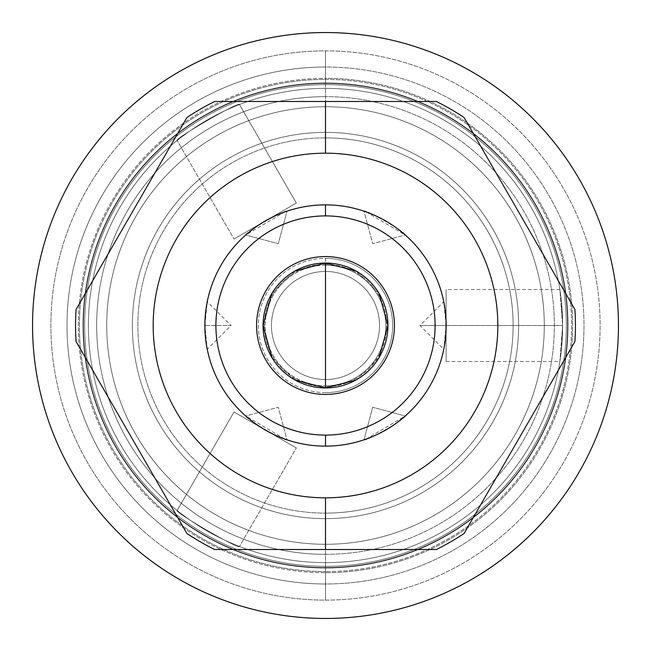<?xml version="1.0" encoding="UTF-8"?>
<svg xmlns="http://www.w3.org/2000/svg" width="651" height="651" viewBox="0 0 651 651"><rect width="100%" height="100%" fill="white"/><g stroke="black" fill="none" stroke-linecap="round" stroke-linejoin="round"><path stroke-width="0.49" stroke-dasharray="3.25 2.44" d="M325.5 204.87A120.63 120.63 0 0 1 446.13 325.5A120.63 120.63 0 0 1 325.5 446.13A120.63 120.63 0 0 1 204.87 325.5A120.63 120.63 0 0 1 325.5 204.87A120.63 120.63 0 0 1 446.13 325.5A120.63 120.63 0 0 1 325.5 446.13A120.63 120.63 0 0 1 204.87 325.5A120.63 120.63 0 0 1 325.5 204.87M325.5 96.657A228.843 228.843 0 0 0 96.657 325.5A228.843 228.843 0 0 0 325.5 554.343A228.843 228.843 0 0 0 554.343 325.5A228.843 228.843 0 0 0 325.5 96.657A228.843 228.843 0 0 1 554.343 325.5A228.843 228.843 0 0 1 325.5 554.343L325.5 562.619A237.119 237.119 0 0 1 88.381 325.5A237.119 237.119 0 0 1 325.5 88.381A237.119 237.119 0 0 1 562.619 325.5A237.119 237.119 0 0 1 325.5 562.619A237.119 237.119 0 0 1 88.381 325.5A237.119 237.119 0 0 1 325.5 88.381A237.119 237.119 0 0 0 88.381 325.5A237.119 237.119 0 0 0 325.5 562.619A237.119 237.119 0 0 1 88.381 325.5A237.119 237.119 0 0 1 325.5 88.381A237.119 237.119 0 0 1 562.619 325.5A237.119 237.119 0 0 1 325.5 562.619A237.119 237.119 0 0 1 88.381 325.5A237.119 237.119 0 0 1 325.5 88.381A237.119 237.119 0 0 0 88.381 325.5A237.119 237.119 0 0 0 325.5 562.619A237.119 237.119 0 0 1 88.381 325.5A237.119 237.119 0 0 1 325.5 88.381A237.119 237.119 0 0 1 562.619 325.5A237.119 237.119 0 0 1 325.5 562.619A237.119 237.119 0 0 0 562.619 325.5A237.119 237.119 0 0 0 325.5 88.381A237.119 237.119 0 0 1 562.619 325.5A237.119 237.119 0 0 1 325.5 562.619A237.119 237.119 0 0 0 562.619 325.5A237.119 237.119 0 0 0 325.5 88.381A237.119 237.119 0 0 1 562.619 325.5A237.119 237.119 0 0 1 325.5 562.619A237.119 237.119 0 0 0 562.619 325.5A237.119 237.119 0 0 0 325.5 88.381L325.5 96.657L325.5 88.381A237.119 237.119 0 0 0 88.381 325.5A237.119 237.119 0 0 0 325.5 562.619L325.5 554.343A228.843 228.843 0 0 1 96.657 325.5A228.843 228.843 0 0 1 325.5 96.657M325.5 132.356A193.144 193.144 0 0 1 518.644 325.5A193.144 193.144 0 0 1 325.5 518.644A193.144 193.144 0 0 1 132.356 325.5A193.144 193.144 0 0 1 325.5 132.356L325.5 137.874A187.626 187.626 0 0 1 513.126 325.5A187.626 187.626 0 0 1 325.5 513.126L325.5 518.644A193.144 193.144 0 0 0 518.644 325.5A193.144 193.144 0 0 0 325.5 132.356A193.144 193.144 0 0 0 132.356 325.5A193.144 193.144 0 0 0 325.5 518.644L325.5 513.126A187.626 187.626 0 0 0 513.126 325.5A187.626 187.626 0 0 0 325.5 137.874A187.626 187.626 0 0 0 137.874 325.5A187.626 187.626 0 0 0 325.5 513.126A187.626 187.626 0 0 1 137.874 325.5A187.626 187.626 0 0 1 325.5 137.874L325.5 132.356M618.45 325.5A292.95 292.95 0 0 1 325.5 618.45A292.95 292.95 0 0 1 32.55 325.5A292.95 292.95 0 0 1 325.5 32.55A292.95 292.95 0 0 1 618.45 325.5A292.95 292.95 0 0 0 325.5 32.55A292.95 292.95 0 0 0 32.55 325.5A292.95 292.95 0 0 0 325.5 618.45A292.95 292.95 0 0 0 618.45 325.5M325.5 567.582A242.082 242.082 0 0 1 83.418 325.5A242.082 242.082 0 0 1 325.5 83.418A242.082 242.082 0 0 1 567.582 325.5A242.082 242.082 0 0 1 325.5 567.582L325.5 583.988A258.488 258.488 0 0 1 67.012 325.5A258.488 258.488 0 0 1 325.5 67.012A258.488 258.488 0 0 1 583.988 325.5A258.488 258.488 0 0 0 325.5 67.012A258.488 258.488 0 0 0 67.012 325.5A258.488 258.488 0 0 0 325.5 583.988A258.488 258.488 0 0 0 583.988 325.5A258.488 258.488 0 0 1 325.5 583.988A258.488 258.488 0 0 1 67.012 325.5A258.488 258.488 0 0 1 325.5 67.012L325.5 83.418A242.082 242.082 0 0 0 83.418 325.5A242.082 242.082 0 0 0 325.5 567.582A242.082 242.082 0 0 1 83.418 325.5A242.082 242.082 0 0 1 325.5 83.418A242.082 242.082 0 0 0 83.418 325.5A242.082 242.082 0 0 0 325.5 567.582A242.082 242.082 0 0 0 567.582 325.5A242.082 242.082 0 0 0 325.5 83.418L325.5 67.012A258.488 258.488 0 0 1 583.988 325.5A258.488 258.488 0 0 1 325.5 583.988L325.5 567.582A242.082 242.082 0 0 0 567.582 325.5A242.082 242.082 0 0 0 325.5 83.418A242.082 242.082 0 0 1 567.582 325.5A242.082 242.082 0 0 1 325.5 567.582A242.082 242.082 0 0 0 567.582 325.5A242.082 242.082 0 0 0 325.5 83.418L325.5 50.884A274.616 274.616 0 0 1 600.116 325.5A274.616 274.616 0 0 1 325.5 600.116L325.5 567.582L325.5 600.116A274.616 274.616 0 0 0 600.116 325.5A274.616 274.616 0 0 0 325.5 50.884L325.5 83.418A242.082 242.082 0 0 1 567.582 325.5A242.082 242.082 0 0 1 325.5 567.582L325.5 600.116A274.616 274.616 0 0 1 50.884 325.5A274.616 274.616 0 0 1 325.5 50.884L325.5 83.418A242.082 242.082 0 0 0 83.418 325.5A242.082 242.082 0 0 0 325.5 567.582A242.082 242.082 0 0 1 83.418 325.5A242.082 242.082 0 0 1 325.5 83.418L325.5 50.884A274.616 274.616 0 0 0 50.884 325.5A274.616 274.616 0 0 0 325.5 600.116L325.5 567.582M186.91 117.505L76.077 309.477A249.935 249.935 0 0 0 76.077 341.523L186.91 533.495A249.935 249.935 0 0 0 214.667 549.517L436.333 549.517A249.935 249.935 0 0 0 464.09 533.495L574.923 341.523A249.935 249.935 0 0 0 574.923 309.477L464.09 117.505A249.935 249.935 0 0 0 436.333 101.483L214.667 101.483A249.935 249.935 0 0 0 186.91 117.505A249.935 249.935 0 0 1 214.667 101.483L436.333 101.483A249.935 249.935 0 0 1 464.09 117.505L574.923 309.477A249.935 249.935 0 0 1 574.923 341.523L464.09 533.495A249.935 249.935 0 0 1 436.333 549.517L214.667 549.517A249.935 249.935 0 0 1 186.91 533.495L76.077 341.523A249.935 249.935 0 0 1 76.077 309.477L186.91 117.505M325.5 566.337A240.837 240.837 0 0 1 84.663 325.5A240.837 240.837 0 0 1 325.5 84.663A240.837 240.837 0 0 0 84.663 325.5A240.837 240.837 0 0 0 325.5 566.337A240.837 240.837 0 0 1 84.663 325.5A240.837 240.837 0 0 1 325.5 84.663A240.837 240.837 0 0 0 84.663 325.5A240.837 240.837 0 0 0 325.5 566.337A240.837 240.837 0 0 1 84.663 325.5A240.837 240.837 0 0 1 325.5 84.663L325.5 67.012A258.488 258.488 0 0 0 67.012 325.5A258.488 258.488 0 0 0 325.5 583.988L325.5 566.337A240.837 240.837 0 0 0 566.337 325.5A240.837 240.837 0 0 0 325.5 84.663A240.837 240.837 0 0 1 566.337 325.5A240.837 240.837 0 0 1 325.5 566.337A240.837 240.837 0 0 0 566.337 325.5A240.837 240.837 0 0 0 325.5 84.663A240.837 240.837 0 0 1 566.337 325.5A240.837 240.837 0 0 1 325.5 566.337L325.5 583.988A258.488 258.488 0 0 0 583.988 325.5A258.488 258.488 0 0 0 325.5 67.012L325.5 84.663A240.837 240.837 0 0 1 566.337 325.5A240.837 240.837 0 0 1 325.5 566.337A240.837 240.837 0 0 1 84.663 325.5A240.837 240.837 0 0 1 325.5 84.663A240.837 240.837 0 0 1 566.337 325.5A240.837 240.837 0 0 1 325.5 566.337A240.837 240.837 0 0 1 84.663 325.5A240.837 240.837 0 0 1 325.5 84.663A240.837 240.837 0 0 1 566.337 325.5A240.837 240.837 0 0 1 325.5 566.337A240.837 240.837 0 0 0 566.337 325.5A240.837 240.837 0 0 0 325.5 84.663A240.837 240.837 0 0 0 84.663 325.5A240.837 240.837 0 0 0 325.5 566.337A240.837 240.837 0 0 0 566.337 325.5A240.837 240.837 0 0 0 325.5 84.663A240.837 240.837 0 0 0 84.663 325.5A240.837 240.837 0 0 0 325.5 566.337A240.837 240.837 0 0 0 566.337 325.5A240.837 240.837 0 0 0 325.5 84.663A240.837 240.837 0 0 0 84.663 325.5A240.837 240.837 0 0 0 325.5 566.337M325.5 544.285A218.785 218.785 0 0 0 544.285 325.5A218.785 218.785 0 0 0 325.5 106.715A218.785 218.785 0 0 0 106.715 325.5A218.785 218.785 0 0 0 325.5 544.285A218.785 218.785 0 0 1 106.715 325.5A218.785 218.785 0 0 1 325.5 106.715A218.785 218.785 0 0 0 106.715 325.5A218.785 218.785 0 0 0 325.5 544.285A218.785 218.785 0 0 1 106.715 325.5A218.785 218.785 0 0 1 325.5 106.715A218.785 218.785 0 0 0 106.715 325.5A218.785 218.785 0 0 0 325.5 544.285A218.785 218.785 0 0 1 106.715 325.5A218.785 218.785 0 0 1 325.5 106.715A218.785 218.785 0 0 0 106.715 325.5A218.785 218.785 0 0 0 325.5 544.285A218.785 218.785 0 0 0 544.285 325.5A218.785 218.785 0 0 0 325.5 106.715A218.785 218.785 0 0 0 106.715 325.5A218.785 218.785 0 0 0 325.5 544.285A218.785 218.785 0 0 0 544.285 325.5A218.785 218.785 0 0 0 325.5 106.715A218.785 218.785 0 0 1 544.285 325.5A218.785 218.785 0 0 1 325.5 544.285A218.785 218.785 0 0 0 544.285 325.5A218.785 218.785 0 0 0 325.5 106.715A218.785 218.785 0 0 1 544.285 325.5A218.785 218.785 0 0 1 325.5 544.285A218.785 218.785 0 0 0 544.285 325.5A218.785 218.785 0 0 0 325.5 106.715A218.785 218.785 0 0 1 544.285 325.5A218.785 218.785 0 0 1 325.5 544.285A218.785 218.785 0 0 0 544.285 325.5A218.785 218.785 0 0 0 325.5 106.715A218.785 218.785 0 0 0 106.715 325.5A218.785 218.785 0 0 0 325.5 544.285A218.785 218.785 0 0 0 544.285 325.5A218.785 218.785 0 0 0 325.5 106.715A218.785 218.785 0 0 0 106.715 325.5A218.785 218.785 0 0 0 325.5 544.285A218.785 218.785 0 0 0 544.285 325.5A218.785 218.785 0 0 0 325.5 106.715A218.785 218.785 0 0 0 106.715 325.5A218.785 218.785 0 0 0 325.5 544.285A218.785 218.785 0 0 0 544.285 325.5A218.785 218.785 0 0 0 325.5 106.715A218.785 218.785 0 0 0 106.715 325.5A218.785 218.785 0 0 0 325.5 544.285A218.785 218.785 0 0 0 544.285 325.5A218.785 218.785 0 0 0 325.5 106.715L325.5 78.315A247.185 247.185 0 0 1 572.685 325.5A247.185 247.185 0 0 1 325.5 572.685L325.5 544.285L325.5 572.685A247.185 247.185 0 0 0 572.685 325.5A247.185 247.185 0 0 0 325.5 78.315L325.5 106.715A218.785 218.785 0 0 1 544.285 325.5A218.785 218.785 0 0 1 325.5 544.285L325.5 572.685A247.185 247.185 0 0 1 78.315 325.5A247.185 247.185 0 0 1 325.5 78.315L325.5 106.715A218.785 218.785 0 0 0 106.715 325.5A218.785 218.785 0 0 0 325.5 544.285A218.785 218.785 0 0 1 106.715 325.5A218.785 218.785 0 0 1 325.5 106.715L325.5 78.315A247.185 247.185 0 0 0 78.315 325.5A247.185 247.185 0 0 0 325.5 572.685L325.5 544.285M239.478 546.466C239.91 550.16 173.736 511.963 177.153 510.482C173.744 511.963 239.902 550.16 239.478 546.466C239.91 550.16 173.736 511.963 177.153 510.482L234.026 411.977L296.343 447.953L234.026 411.977L296.343 447.953L239.478 546.466L296.343 447.953L234.026 411.977L177.153 510.482C173.744 511.963 239.902 550.16 239.478 546.466M177.153 140.518C173.801 138.997 239.991 100.807 239.478 104.534C239.91 100.84 173.744 139.037 177.153 140.518C173.801 138.997 239.991 100.807 239.478 104.534L296.343 203.047L234.026 239.023L296.343 203.047L234.026 239.023L177.153 140.518L234.026 239.023L296.343 203.047L239.478 104.534C239.91 100.84 173.744 139.037 177.153 140.518M562.619 325.5L559.868 361.484L561.243 350.995L562.619 325.5L559.868 289.516L561.243 299.997L562.619 325.5L446.13 325.5L446.13 361.484L446.13 289.516L446.13 361.484L446.13 325.5L562.619 325.5L559.868 361.484L561.243 350.995L562.619 325.5L559.868 289.516L561.243 300.005L562.619 325.5L446.13 325.5L562.619 325.5M445.658 336.103L446.13 325.5L419.936 325.5L446.13 325.5L419.936 325.5L446.13 325.5L446.13 289.516L446.13 325.5L443.754 301.682L445.007 309.119L446.13 325.5L443.754 349.318L445.007 341.881L446.13 325.5L445.748 315.922M325.5 392.634A67.134 67.134 0 0 1 258.366 325.5A67.134 67.134 0 0 1 325.5 258.366A67.134 67.134 0 0 1 392.634 325.5A67.134 67.134 0 0 1 325.5 392.634A67.134 67.134 0 0 1 258.366 325.5A67.134 67.134 0 0 1 325.5 258.366L325.5 271.459A54.041 54.041 0 0 1 379.541 325.5A54.041 54.041 0 0 1 325.5 379.541A54.041 54.041 0 0 1 271.459 325.5A54.041 54.041 0 0 1 325.5 271.459A54.041 54.041 0 0 0 271.459 325.5A54.041 54.041 0 0 0 325.5 379.541A54.041 54.041 0 0 1 271.459 325.5A54.041 54.041 0 0 1 325.5 271.459A54.041 54.041 0 0 0 271.459 325.5A54.041 54.041 0 0 0 325.5 379.541L325.5 386.661A61.161 61.161 0 0 1 264.339 325.5A61.161 61.161 0 0 1 325.5 264.339A61.161 61.161 0 0 0 264.339 325.5A61.161 61.161 0 0 0 325.5 386.661L325.5 379.541A54.041 54.041 0 0 0 379.541 325.5A54.041 54.041 0 0 0 325.5 271.459A54.041 54.041 0 0 1 379.541 325.5A54.041 54.041 0 0 1 325.5 379.541A54.041 54.041 0 0 0 379.541 325.5A54.041 54.041 0 0 0 325.5 271.459L325.5 264.339A61.161 61.161 0 0 1 386.661 325.5A61.161 61.161 0 0 1 325.5 386.661A61.161 61.161 0 0 0 386.661 325.5A61.161 61.161 0 0 0 325.5 264.339L325.5 258.366A67.134 67.134 0 0 1 392.634 325.5A67.134 67.134 0 0 1 325.5 392.634M325.5 83.002A242.498 242.498 0 0 1 567.997 325.5A242.498 242.498 0 0 1 325.5 567.997A242.498 242.498 0 0 1 83.002 325.5A242.498 242.498 0 0 1 325.5 83.002A242.498 242.498 0 0 1 567.997 325.5A242.498 242.498 0 0 1 325.5 567.997A242.498 242.498 0 0 0 567.997 325.5A242.498 242.498 0 0 0 325.5 83.002A242.498 242.498 0 0 1 567.997 325.5A242.498 242.498 0 0 1 325.5 567.997A242.498 242.498 0 0 1 83.002 325.5A242.498 242.498 0 0 1 325.5 83.002A242.498 242.498 0 0 1 567.997 325.5A242.498 242.498 0 0 1 325.5 567.997A242.498 242.498 0 0 1 83.002 325.5A242.498 242.498 0 0 1 325.5 83.002A242.498 242.498 0 0 1 567.997 325.5A242.498 242.498 0 0 1 325.5 567.997A242.498 242.498 0 0 0 567.997 325.5A242.498 242.498 0 0 0 325.5 83.002A242.498 242.498 0 0 1 567.997 325.5A242.498 242.498 0 0 1 325.5 567.997A242.498 242.498 0 0 1 83.002 325.5A242.498 242.498 0 0 1 325.5 83.002A242.498 242.498 0 0 0 83.002 325.5A242.498 242.498 0 0 0 325.5 567.997A242.498 242.498 0 0 1 83.002 325.5A242.498 242.498 0 0 1 325.5 83.002A242.498 242.498 0 0 0 83.002 325.5A242.498 242.498 0 0 0 325.5 567.997A242.498 242.498 0 0 1 83.002 325.5A242.498 242.498 0 0 1 325.5 83.002M366.163 211.933L405.256 235.003C406.493 232.659 365.414 208.938 363.999 211.184L372.714 243.718L405.256 235.003L404.816 234.62L405.256 235.003L372.714 243.718L363.999 211.184L364.552 211.372L363.999 211.184M363.999 439.816L364.552 439.628L363.999 439.816L372.714 407.282L405.256 415.997L404.816 416.38L405.256 415.997L372.714 407.282L363.999 439.816C365.414 442.062 406.484 418.349 405.256 415.997L366.163 439.067M287.001 211.184L286.448 211.372L287.001 211.184L278.286 243.718L245.744 235.003L246.184 234.62L245.744 235.003L278.286 243.718L287.001 211.184C285.586 208.938 244.516 232.651 245.744 235.003L284.837 211.933M205.342 314.897L204.87 325.5L207.246 301.682L205.993 309.119L204.87 325.5L207.246 349.318L205.993 341.881L204.87 325.5L231.064 325.5L204.87 325.5L205.252 335.078M284.837 439.067L245.744 415.997C244.507 418.341 285.586 442.062 287.001 439.816L278.286 407.282L245.744 415.997L246.184 416.38L245.744 415.997L278.286 407.282L287.001 439.816L286.448 439.628L287.001 439.816M295.033 270.987L271.963 293.349M271.963 357.651L295.033 380.013M325.5 387.947A62.447 62.447 0 0 1 263.053 325.5A62.447 62.447 0 0 1 325.5 263.053A62.447 62.447 0 0 1 387.947 325.5A62.447 62.447 0 0 1 325.5 387.947A62.447 62.447 0 0 1 263.053 325.5A62.447 62.447 0 0 1 325.5 263.053A62.447 62.447 0 0 1 387.947 325.5A62.447 62.447 0 0 1 325.5 387.947M355.967 380.013L379.037 357.651M379.037 293.349L355.967 270.987M445.683 315.117L445.17 310.324M445.015 309.16L444.934 308.582M444.885 308.216L443.754 301.682L419.936 325.5L443.754 349.318L444.95 342.288M445.162 310.283L445.406 312.317M445.748 315.906L446.041 320.862M446.041 330.114L445.748 335.078M445.406 338.658L445.17 340.676M444.983 342.068L445.52 337.543M403.449 233.449L402.456 232.61L403.449 233.449M398.558 229.518L397.907 229.022L398.558 229.51M396.654 228.094L387.89 222.26L396.654 228.094M387.817 222.219L375.163 215.571L387.817 222.219M373.698 214.92L371.973 214.187L373.698 214.92M367.628 212.47L366.244 211.966L367.628 212.47M284.756 211.966L283.372 212.47L284.756 211.966M279.027 214.187L277.302 214.92L279.027 214.187M275.837 215.571L263.183 222.219L275.837 215.571M263.11 222.26L254.346 228.094L263.11 222.26M253.093 229.022L252.442 229.51L253.093 229.022M248.544 232.61L247.551 233.449L248.544 232.61M204.959 320.886L205.252 315.922M205.594 312.342L205.83 310.324M206.115 342.784L207.246 349.318L231.064 325.5L204.87 325.5L231.064 325.5L207.246 301.682L206.05 308.712M206.017 308.932L205.48 313.457M205.317 335.883L205.83 340.676M205.985 341.84L206.066 342.418M205.838 340.717L205.594 338.683M205.252 335.094L204.959 330.138M247.551 417.551L248.544 418.39L247.551 417.551M252.442 421.482L253.093 421.978L252.442 421.49M254.346 422.906L263.11 428.74L254.346 422.906M263.183 428.781L275.837 435.429L263.183 428.781M277.302 436.08L279.027 436.813L277.302 436.08M283.372 438.53L284.756 439.034L283.372 438.53M366.244 439.034L367.628 438.53L366.244 439.034M371.973 436.813L373.698 436.08L371.973 436.813M375.163 435.429L387.817 428.781L375.163 435.429M387.89 428.74L396.654 422.906L387.89 428.74M397.907 421.978L398.558 421.49L397.907 421.978M402.456 418.39L403.449 417.551L402.456 418.39M325.5 79.422A246.078 246.078 0 0 1 571.578 325.5A246.078 246.078 0 0 1 325.5 571.578A246.078 246.078 0 0 0 571.578 325.5A246.078 246.078 0 0 0 325.5 79.422A246.078 246.078 0 0 0 79.422 325.5A246.078 246.078 0 0 0 325.5 571.578A246.078 246.078 0 0 1 79.422 325.5A246.078 246.078 0 0 1 325.5 79.422M325.5 394.433A68.933 68.933 0 0 1 256.567 325.5A68.933 68.933 0 0 1 325.5 256.567A68.933 68.933 0 0 1 394.433 325.5A68.933 68.933 0 0 1 325.5 394.433A68.933 68.933 0 0 0 394.433 325.5A68.933 68.933 0 0 0 325.5 256.567A68.933 68.933 0 0 0 256.567 325.5A68.933 68.933 0 0 0 325.5 394.433M325.5 265.185A60.315 60.315 0 0 1 385.815 325.5A60.315 60.315 0 0 1 325.5 385.815A60.315 60.315 0 0 1 265.185 325.5A60.315 60.315 0 0 1 325.5 265.185A60.315 60.315 0 0 1 385.815 325.5A60.315 60.315 0 0 1 325.5 385.815A60.315 60.315 0 0 0 385.815 325.5A60.315 60.315 0 0 0 325.5 265.185A60.315 60.315 0 0 0 265.185 325.5A60.315 60.315 0 0 0 325.5 385.815A60.315 60.315 0 0 1 265.185 325.5A60.315 60.315 0 0 1 325.5 265.185M325.5 379.541A54.041 54.041 0 0 0 379.541 325.5A54.041 54.041 0 0 0 325.5 271.459A54.041 54.041 0 0 0 271.459 325.5A54.041 54.041 0 0 0 325.5 379.541M446.13 361.484L559.868 361.484M559.868 289.516L446.13 289.516"/><path stroke-width="0.98" d="M325.5 153.18A172.32 172.32 0 0 0 153.18 325.5A172.32 172.32 0 0 0 325.5 497.82A172.32 172.32 0 0 0 497.82 325.5A172.32 172.32 0 0 0 325.5 153.18A172.32 172.32 0 0 0 153.18 325.5A172.32 172.32 0 0 0 325.5 497.82L325.5 549.517L214.667 549.517A249.935 249.935 0 0 1 186.91 533.495L76.077 341.523A249.935 249.935 0 0 1 76.077 309.477L186.91 117.505A249.935 249.935 0 0 1 214.667 101.483L325.5 101.483L325.5 153.18L325.5 101.483L436.333 101.483A249.935 249.935 0 0 1 464.09 117.505L574.923 309.477A249.935 249.935 0 0 1 574.923 341.523L464.09 533.495A249.935 249.935 0 0 1 436.333 549.517L325.5 549.517L325.5 497.82A172.32 172.32 0 0 0 497.82 325.5A172.32 172.32 0 0 0 325.5 153.18M32.55 325.5A292.95 292.95 0 0 0 325.5 618.45A292.95 292.95 0 0 0 618.45 325.5A292.95 292.95 0 0 0 325.5 32.55A292.95 292.95 0 0 0 32.55 325.5A292.95 292.95 0 0 1 325.5 32.55A292.95 292.95 0 0 1 618.45 325.5A292.95 292.95 0 0 1 325.5 618.45A292.95 292.95 0 0 1 32.55 325.5M214.667 549.517L436.333 549.517A249.935 249.935 0 0 0 464.09 533.495L574.923 341.523A249.935 249.935 0 0 0 574.923 309.477L464.09 117.505A249.935 249.935 0 0 0 436.333 101.483L214.667 101.483A249.935 249.935 0 0 0 186.91 117.505L76.077 309.477A249.935 249.935 0 0 0 76.077 341.523L186.91 533.495A249.935 249.935 0 0 0 214.667 549.517M325.5 215.904A109.596 109.596 0 0 0 215.904 325.5A109.596 109.596 0 0 0 325.5 435.096A109.596 109.596 0 0 0 435.096 325.5A109.596 109.596 0 0 0 325.5 215.904L325.5 204.87A120.63 120.63 0 0 1 446.13 325.5A120.63 120.63 0 0 1 325.5 446.13L325.5 435.096A109.596 109.596 0 0 0 435.096 325.5A109.596 109.596 0 0 0 325.5 215.904A109.596 109.596 0 0 0 215.904 325.5A109.596 109.596 0 0 0 325.5 435.096L325.5 446.13A120.63 120.63 0 0 0 446.13 325.5A120.63 120.63 0 0 0 325.5 204.87L325.5 215.904M295.033 380.013L325.5 387.947A62.447 62.447 0 0 1 263.053 325.5A62.447 62.447 0 0 1 325.5 263.053A62.447 62.447 0 0 1 387.947 325.5A62.447 62.447 0 0 1 325.5 387.947L325.5 263.053L295.033 270.987M363.999 211.184L366.163 211.933M366.163 439.067L363.999 439.816M325.5 446.13A120.63 120.63 0 0 1 204.87 325.5A120.63 120.63 0 0 1 325.5 204.87A120.63 120.63 0 0 0 204.87 325.5A120.63 120.63 0 0 0 325.5 446.13M284.837 211.933L287.001 211.184M287.001 439.816L284.837 439.067M271.963 293.349L263.053 325.5L271.963 357.651M355.967 270.987L325.5 263.053A62.447 62.447 0 0 0 263.053 325.5A62.447 62.447 0 0 0 325.5 387.947L355.967 380.013M325.5 263.053L325.5 387.947A62.447 62.447 0 0 0 387.947 325.5A62.447 62.447 0 0 0 325.5 263.053M379.037 357.651L387.947 325.5L379.037 293.349M445.748 315.922L445.683 315.117M445.17 310.324L445.015 309.16M443.779 301.82L444.885 308.216M444.934 308.582L445.162 310.283M445.406 312.317L445.748 315.906M446.041 320.862L446.041 330.114M445.748 335.078L445.406 338.658M445.17 340.676L444.934 342.418M444.885 342.751L444.454 345.494M444.43 345.657L443.754 349.318M445.52 337.543L445.658 336.103M404.816 234.62L403.449 233.449L404.816 234.62M402.456 232.61L398.558 229.518L402.456 232.61M397.907 229.022L396.654 228.094L397.907 229.022M375.163 215.571L373.698 214.92L375.163 215.571M371.973 214.187L367.628 212.47L371.973 214.187M366.244 211.966L364.552 211.372L366.244 211.966M286.448 211.372L284.756 211.966L286.448 211.372M283.372 212.47L279.027 214.187L283.372 212.47M277.302 214.92L275.837 215.571L277.302 214.92M254.346 228.094L253.093 229.022L254.346 228.094M252.442 229.51L248.544 232.61L252.442 229.51M247.551 233.449L246.184 234.62L247.551 233.449M204.959 330.138L204.959 320.886M205.252 315.922L205.594 312.342M205.83 310.324L206.066 308.582M206.115 308.248L206.546 305.506M206.57 305.343L207.246 301.682M205.48 313.457L205.342 314.897M205.252 335.078L205.317 335.883M205.83 340.676L205.985 341.84M207.221 349.18L206.115 342.784M206.066 342.418L205.838 340.717M205.594 338.683L205.252 335.094M246.184 416.38L247.551 417.551L246.184 416.38M248.544 418.39L252.442 421.482L248.544 418.39M253.093 421.978L254.346 422.906L253.093 421.978M275.837 435.429L277.302 436.08L275.837 435.429M279.027 436.813L283.372 438.53L279.027 436.813M284.756 439.034L286.448 439.628L284.756 439.034M364.552 439.628L366.244 439.034L364.552 439.628M367.628 438.53L371.973 436.813L367.628 438.53M373.698 436.08L375.163 435.429L373.698 436.08M396.654 422.906L397.907 421.978L396.654 422.906M398.558 421.49L402.456 418.39L398.558 421.49M403.449 417.551L404.816 416.38L403.449 417.551M325.5 256.567A68.933 68.933 0 0 0 256.567 325.5A68.933 68.933 0 0 0 325.5 394.433A68.933 68.933 0 0 0 394.433 325.5A68.933 68.933 0 0 0 325.5 256.567"/></g></svg>
